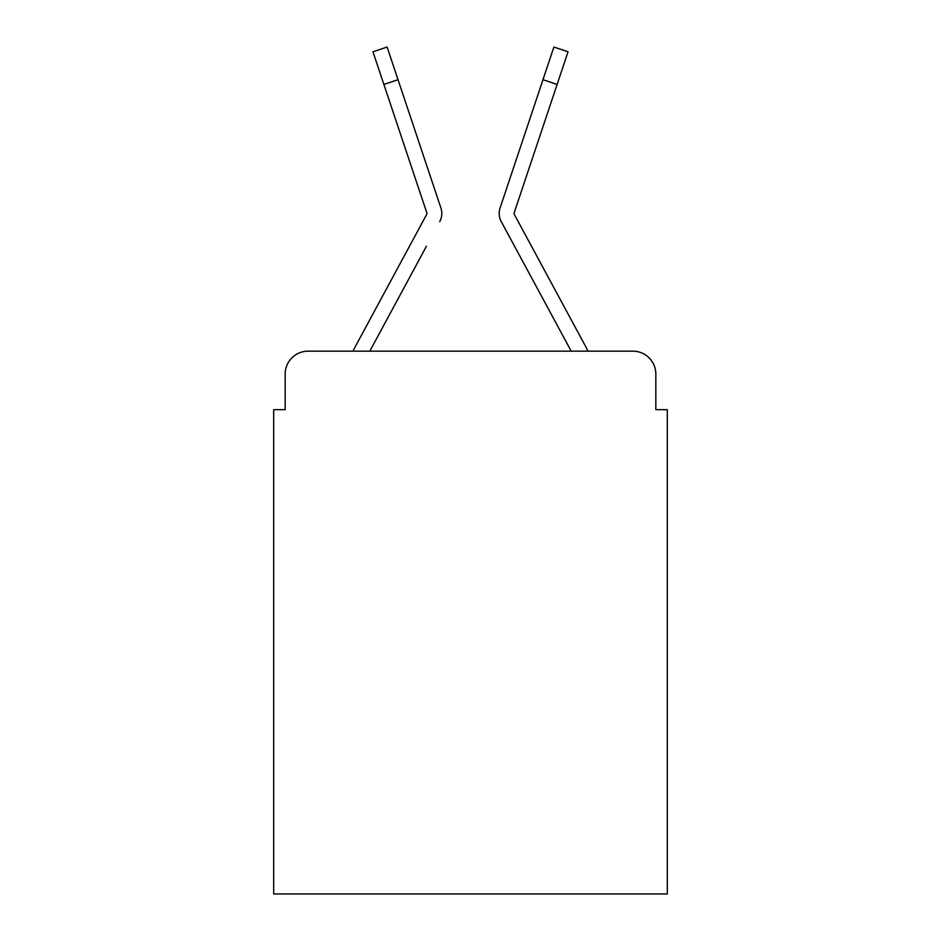 <?xml version="1.0" encoding="UTF-8"?>
<svg xmlns="http://www.w3.org/2000/svg" width="941" height="941" viewBox="0 0 941 941"><rect width="100%" height="100%" fill="white"/><g stroke="black" fill="none" stroke-linecap="round" stroke-linejoin="round"><path stroke-width="1.41" d="M285.17 374.106L285.17 409.676L285.17 374.106A22.949 22.949 0 0 1 308.119 351.158L353.075 351.158A57.377 57.377 0 0 1 355.18 346.841L426.614 214.536A2.294 2.294 0 0 0 426.779 212.713L372.954 51.779L387.104 47.05L398.019 79.703L383.881 84.431M655.83 409.676L655.83 374.106L655.83 409.676L667.31 409.676L667.31 893.95L273.69 893.95L273.69 409.676L285.17 409.676M655.83 374.106A22.949 22.949 0 0 0 632.881 351.158L308.119 351.158M426.449 246.236L369.801 351.158L423.932 250.906L369.801 351.158L423.932 250.906L369.801 351.158L423.932 250.906L369.801 351.158L423.932 250.906L369.801 351.158L571.199 351.158L501.259 221.629A17.209 17.209 0 0 1 500.083 207.985L553.896 47.05L568.046 51.779L553.896 47.05L568.046 51.779L553.896 47.05L568.046 51.779L553.896 47.05L568.046 51.779L553.896 47.05L568.046 51.779L553.896 47.05L568.046 51.779L553.896 47.05L568.046 51.779L553.896 47.05L568.046 51.779L553.896 47.05L568.046 51.779L557.119 84.431L542.981 79.703M514.386 214.536A2.294 2.294 0 0 1 514.104 213.442A2.294 2.294 0 0 0 514.386 214.536A2.294 2.294 0 0 1 514.104 213.442A2.294 2.294 0 0 0 514.386 214.536A2.294 2.294 0 0 1 514.104 213.442A2.294 2.294 0 0 0 514.386 214.536A2.294 2.294 0 0 1 514.104 213.442A2.294 2.294 0 0 0 514.386 214.536A2.294 2.294 0 0 1 514.104 213.442A2.294 2.294 0 0 0 514.386 214.536A2.294 2.294 0 0 1 514.104 213.442A2.294 2.294 0 0 0 514.386 214.536A2.294 2.294 0 0 1 514.104 213.442A2.294 2.294 0 0 0 514.386 214.536A2.294 2.294 0 0 1 514.104 213.442A2.294 2.294 0 0 0 514.386 214.536L585.82 346.841A57.377 57.377 0 0 1 587.925 351.158L632.881 351.158M426.614 214.536A2.294 2.294 0 0 0 426.896 213.442A2.294 2.294 0 0 1 426.614 214.536A2.294 2.294 0 0 0 426.896 213.442A2.294 2.294 0 0 1 426.614 214.536A2.294 2.294 0 0 0 426.896 213.442A2.294 2.294 0 0 1 426.614 214.536A2.294 2.294 0 0 0 426.896 213.442A2.294 2.294 0 0 1 426.614 214.536A2.294 2.294 0 0 0 426.896 213.442A2.294 2.294 0 0 1 426.614 214.536A2.294 2.294 0 0 0 426.896 213.442A2.294 2.294 0 0 1 426.614 214.536A2.294 2.294 0 0 0 426.779 212.713A2.294 2.294 0 0 1 426.896 213.442A2.294 2.294 0 0 0 426.779 212.713A2.294 2.294 0 0 1 426.896 213.442A2.294 2.294 0 0 0 426.779 212.713A2.294 2.294 0 0 1 426.896 213.442A2.294 2.294 0 0 0 426.779 212.713A2.294 2.294 0 0 1 426.896 213.442A2.294 2.294 0 0 0 426.779 212.713A2.294 2.294 0 0 1 426.896 213.442A2.294 2.294 0 0 0 426.779 212.713A2.294 2.294 0 0 1 426.896 213.442A2.294 2.294 0 0 0 426.779 212.713A2.294 2.294 0 0 1 426.896 213.442A2.294 2.294 0 0 0 426.779 212.713A2.294 2.294 0 0 1 426.896 213.442A2.294 2.294 0 0 0 426.779 212.713M439.741 221.629A17.209 17.209 0 0 0 440.917 207.985L398.019 79.703M530.371 117.39L500.083 207.985M514.551 246.236L501.259 221.629M410.629 117.39L440.917 207.985M514.104 213.442A2.294 2.294 0 0 1 514.221 212.713L557.119 84.431M568.046 51.779L553.896 47.05"/></g></svg>
